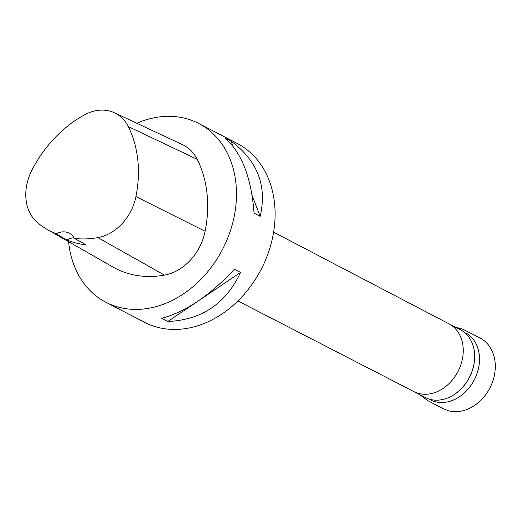 <?xml version="1.0" encoding="UTF-8"?>
<svg xmlns="http://www.w3.org/2000/svg" width="521" height="521" viewBox="0 0 521 521"><rect width="100%" height="100%" fill="white"/><g stroke="black" fill="none" stroke-linecap="round" stroke-linejoin="round"><path stroke-width="0.78" d="M136.808 123.256A100.722 79.153 117.4 0 1 198.703 123.464L237.315 143.503A100.722 79.153 117.4 0 1 261.171 269.364A100.722 79.153 117.4 0 1 144.525 322.304L105.913 302.265A100.722 79.153 117.4 0 1 68.59 241.692M198.703 123.464A100.722 79.153 117.4 0 1 222.565 249.325A100.722 79.153 117.4 0 1 105.913 302.265M260.187 216.339L254.046 213.148C251.35 177.518 241.627 152.432 224.87 137.883L231.011 141.067C257.472 160.657 267.201 185.75 260.187 216.339L252.131 195.551M167.821 321.509L161.679 318.324C185.834 311.74 210.074 295.374 234.404 269.233L240.552 272.418C225.925 303.6 201.686 319.966 167.821 321.509L196.664 302.043M31.931 170.12A112.061 88.062 117.4 0 1 84.461 114.88A44.91 35.291 117.4 0 1 114.47 112.796A44.91 35.291 117.4 0 1 128.27 126.557A112.061 88.062 117.4 0 1 135.942 196.56A44.91 35.291 117.4 0 1 97.909 237.622A112.061 88.062 117.4 0 1 74.47 238.436L86.076 244.85A112.575 88.466 -62.6 0 1 66.877 240.005L56.131 233.805A112.061 88.062 117.4 0 1 47.522 229.644A112.061 88.062 117.4 0 1 37.714 222.858A44.91 35.291 117.4 0 1 31.931 170.12M114.47 112.796L182.506 144.662A47.965 37.694 117.4 0 1 197.244 159.361A115.108 90.459 117.4 0 1 205.124 231.265A47.965 37.694 117.4 0 1 164.506 275.127A115.108 90.459 117.4 0 1 112.744 266.928L47.522 229.644M56.131 233.805A19.186 15.076 117.4 0 1 69.241 233.206A19.186 15.076 117.4 0 1 74.47 238.436M74.073 237.745A19.186 15.076 -62.6 0 0 66.877 240.005M231.011 141.067L232.991 146.173M240.552 272.418L199.289 300.272M466.119 333.069A37.877 29.762 117.4 0 1 476.962 373.72A37.877 29.762 117.4 0 1 431.245 400.271M431.434 400.362A37.877 29.762 -62.6 0 0 476.93 373.7A37.877 29.762 -62.6 0 0 466.295 333.173M460.877 330.014A38.163 29.99 117.4 0 1 461.417 330.321A38.163 29.99 117.4 0 1 469.414 377.432A38.163 29.99 117.4 0 1 426.289 398.011A38.163 29.99 117.4 0 1 425.729 397.744M448.998 323.841A38.163 29.99 117.4 0 1 460.701 365.221A38.163 29.99 117.4 0 1 413.837 391.584A38.163 29.99 -62.6 0 0 457.985 371.499A38.163 29.99 -62.6 0 0 449.004 323.847L273.616 232.164M413.817 391.577L425.175 397.471A38.163 29.99 -62.6 0 0 472.085 371.128A38.163 29.99 -62.6 0 0 460.33 329.721L448.978 323.828M128.27 126.557L197.244 159.361M135.942 196.56L205.124 231.265M97.909 237.622L164.506 275.127M425.175 397.471L426.289 398.011M461.417 330.321L460.33 329.721M413.85 391.59L237.921 300.949M419.574 394.56L427.721 400.603L442.082 408.171L448.503 410.815C458.76 413.173 468.653 410.489 478.174 402.759C485.852 396.155 491.069 387.852 493.817 377.842C496.787 365.742 495.315 355.231 489.414 346.309C486.64 342.362 483.097 339.386 478.792 337.38L463.215 329.383L454.729 326.817"/></g></svg>
